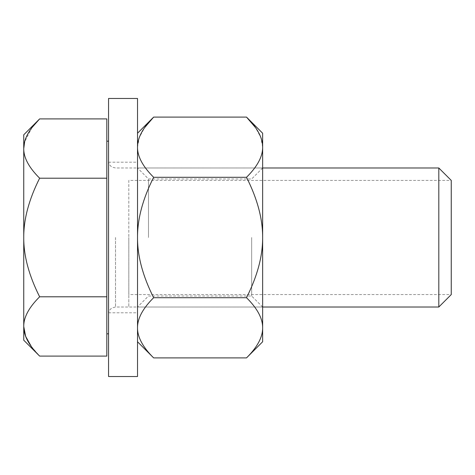 <?xml version="1.0" encoding="UTF-8"?>
<svg xmlns="http://www.w3.org/2000/svg" width="475" height="475" viewBox="0 0 475 475"><rect width="100%" height="100%" fill="white"/><g stroke="black" fill="none" stroke-linecap="round" stroke-linejoin="round"><path stroke-width="0.36" stroke-dasharray="2.38 1.78" d="M451.25 180.423L451.25 237.5L451.25 180.423L128.832 180.423L128.832 237.5L128.832 180.423M451.25 294.577L451.25 237.5L451.25 294.577L128.832 294.577L128.832 237.5L128.832 294.577M438.811 167.99L438.811 307.01M108.555 376.527L108.555 98.473M106.816 237.5L106.816 141.17L106.816 237.5M106.816 118.904L106.816 356.096M32.086 127.448L24.653 141.746M23.75 134.793L23.75 148.556C23.637 157.7 28.933 167.58 39.639 178.202C28.922 199.488 23.625 219.254 23.75 237.5C23.625 255.746 28.922 275.512 39.639 296.798C28.916 307.444 23.619 317.33 23.75 326.444L23.75 340.207M106.816 178.202L39.639 178.202M23.75 148.556L23.75 326.557M31.302 346.495L39.639 356.096M106.816 296.798L39.639 296.798M128.832 237.5L128.832 307.01L128.832 237.5M108.555 237.5L108.555 312.805L108.555 237.5M137.518 376.527L137.518 98.473M262.639 341.768L262.639 327.798C262.728 318.476 257.355 308.441 246.507 297.7L153.651 297.7C142.815 276.23 137.435 256.162 137.518 237.5L137.518 133.232L137.518 237.5C137.429 218.856 142.809 198.787 153.651 177.3C142.815 166.565 137.435 156.53 137.518 147.202L139.276 137.596L144.608 127.656M246.507 357.901C257.349 347.166 262.723 337.131 262.639 327.798L262.639 133.232M246.507 297.7C257.349 276.23 262.723 256.162 262.639 237.5L262.639 307.01L262.639 237.5C262.728 218.856 257.355 198.787 246.507 177.3L153.651 177.3M251.667 237.5L251.667 296.044L251.667 237.5M148.491 237.5L148.491 178.956L148.491 237.5M153.651 357.901C142.815 347.166 137.435 337.131 137.518 327.798C137.429 318.476 142.809 308.441 153.651 297.7M246.507 177.3C257.349 166.565 262.723 156.53 262.639 147.202M262.639 147.137L260.876 137.56L255.55 127.656M262.639 237.5L262.639 307.01L262.639 237.5M137.518 237.5L137.518 307.01L137.518 237.5M115.508 237.5L115.508 307.01L115.508 237.5M108.555 161.037C108.644 163.679 109.814 165.692 112.064 167.075L115.508 167.99L262.639 167.99L251.667 178.956L148.491 178.956L137.518 167.99L262.639 167.99M108.555 313.963C108.65 311.279 109.85 309.249 112.159 307.871L115.508 307.01L262.639 307.01L251.667 296.044L148.491 296.044L137.518 307.01L262.639 307.01M108.555 312.805L137.518 312.805M108.555 162.195L137.518 162.195"/><path stroke-width="0.71" d="M451.25 294.577L451.25 180.423L451.25 294.577L438.811 307.01L438.811 167.99L451.25 180.423M39.639 356.096C28.951 345.503 23.655 335.623 23.75 326.444L23.75 340.207L39.639 356.096L106.816 356.096L106.816 118.904L39.639 118.904L32.086 127.448M24.653 141.746L23.75 148.556C23.637 139.418 28.933 129.532 39.639 118.904L23.75 134.793L23.75 148.556C23.619 157.67 28.916 167.556 39.639 178.202C28.922 199.488 23.625 219.254 23.75 237.5L23.75 148.556M23.75 326.444C23.637 317.3 28.933 307.42 39.639 296.798C28.922 275.512 23.625 255.746 23.75 237.5L23.75 326.444M23.75 326.557L25.638 336.348L31.302 346.495M106.816 296.798L39.639 296.798M106.816 178.202L39.639 178.202M144.608 127.656L153.651 117.099C142.815 127.834 137.435 137.869 137.518 147.202C137.429 156.524 142.809 166.559 153.651 177.3C142.815 198.77 137.435 218.838 137.518 237.5L137.518 98.473L108.555 98.473L108.555 376.527L137.518 376.527L137.518 237.5C137.429 256.144 142.809 276.212 153.651 297.7C142.815 308.435 137.435 318.47 137.518 327.798C137.429 337.119 142.809 347.154 153.651 357.901L246.507 357.901C257.355 347.154 262.728 337.119 262.639 327.798L262.639 341.768L246.507 357.901M255.55 127.656L246.507 117.099L262.639 133.232L262.639 327.798C262.723 318.47 257.349 308.435 246.507 297.7L153.651 297.7M137.518 133.232L153.651 117.099L246.507 117.099C257.349 127.834 262.723 137.869 262.639 147.202L262.639 147.137M262.639 147.202C262.728 156.524 257.355 166.559 246.507 177.3L153.651 177.3M246.507 177.3C257.349 198.77 262.723 218.838 262.639 237.5C262.728 256.144 257.355 276.212 246.507 297.7M262.639 167.99L438.811 167.99M262.639 307.01L438.811 307.01M106.816 141.17L108.555 141.17M106.816 333.83L108.555 333.83M137.518 341.768L153.651 357.901"/></g></svg>
